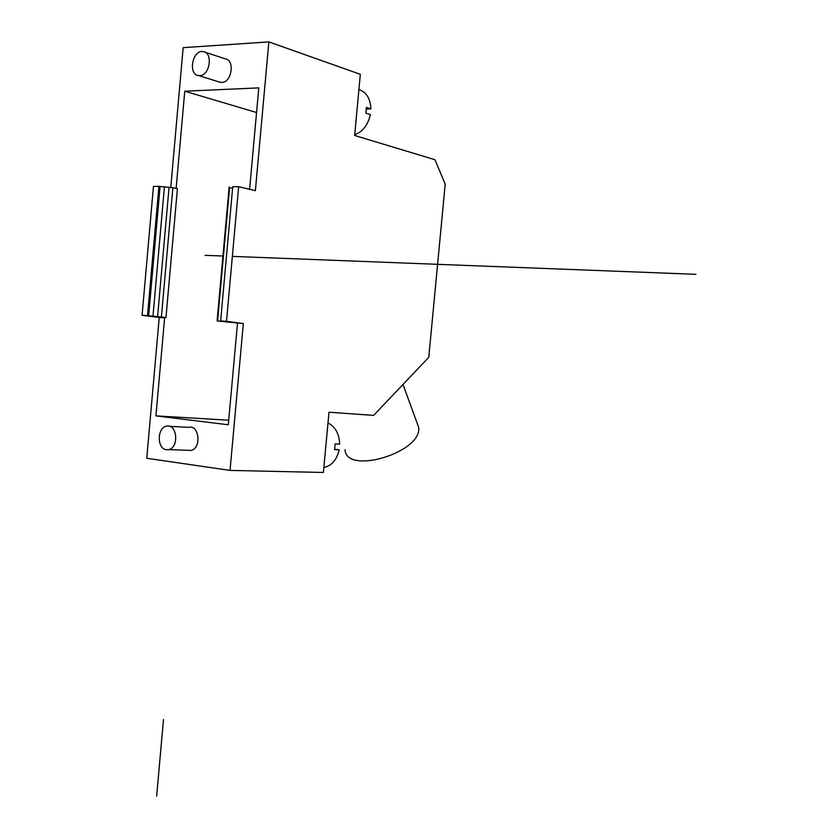<?xml version="1.0" encoding="UTF-8"?>
<svg xmlns="http://www.w3.org/2000/svg" width="838" height="838" viewBox="0 0 838 838"><rect width="100%" height="100%" fill="white"/><g stroke="black" fill="none" stroke-linecap="round" stroke-linejoin="round"><path stroke-width="1.26" d="M170.753 187.691L183.166 47.661L268.862 41.9L255.381 190.655L238.641 186.696L232.734 186.665L220.645 320.891L223.505 321.321L217.597 321.027L243.334 323.562L230.031 470.411L146.755 458.271L159.241 317.518L142.083 315.287L147.488 315.675L158.916 186.382L172.879 187.702L161.399 317.005L147.488 315.675M232.618 187.974L229.57 187.953L217.597 321.027M334.655 449.22L339.17 449.797C337.012 459.224 332.288 465.048 324.997 467.279L323.856 467.51M339.17 449.797L334.582 449.618L335.116 443.931L339.694 444.14C339.233 433.749 335.336 426.689 327.983 422.97M345.015 449.692C346.22 475.575 423.085 452.101 418.602 427.139L416.8 422.216M358.915 89.551C366.426 92.107 370.427 98.549 370.899 108.867L366.405 107.39L365.86 113.161L370.365 114.617C367.955 125.03 362.739 131.744 354.715 134.782M370.899 108.867L366.363 109.013M199.748 75.619L198.637 75.577C187.691 74.687 192.52 49.316 203.236 51.589C213.302 52.543 209.919 75.745 199.748 75.619M218.76 81.841L221.724 82.47C231.843 82.616 235.185 59.802 225.171 58.828L204.996 52.166M249.609 189.283L258.785 87.885L184.758 91.206L256.554 112.512M172.879 187.702L177.415 188.718L165.966 317.602L161.399 317.005M228.722 420.215L155.931 415.868L164.625 317.906L157.816 317.015L165.966 317.602M158.916 186.382L153.469 186.361L142.083 315.287M176.116 188.435L184.758 91.206M268.862 41.9L360.33 74.31L354.652 135.484L434.922 159.712L445.208 184.13L428.763 357.355L373.612 415.386L328.988 412.223L323.395 472.464L230.031 470.411M220.645 320.891L226.501 321.31L238.641 186.696M226.501 321.31L243.334 323.562M155.931 415.868L228.303 424.782L237.5 323.143M159.241 317.518L164.625 317.906M187.649 450.299L191.054 450.425C201.707 448.351 199.255 424.353 188.718 427.349L169.737 426.343M166.416 449.755C156.916 449.032 156.916 427.726 166.406 426.165C176.996 423.127 179.458 447.513 168.752 449.618L166.416 449.755M156.643 796.1L163.504 719.517M205.09 255.328L223.442 256.04M232.356 256.386L695.917 274.319M164.447 186.654L152.987 316.136M229.162 186.916L217.115 320.713M169.025 187.681L157.586 316.733M160.068 186.644L148.64 315.821M324.997 467.279L323.877 467.258M402.994 384.464L418.602 427.139M220.614 82.417L198.637 75.577M191.054 450.425L168.752 449.618"/></g></svg>
